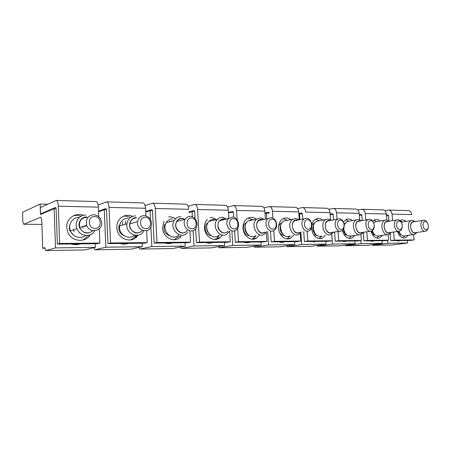 <?xml version="1.0" encoding="UTF-8"?>
<svg xmlns="http://www.w3.org/2000/svg" width="451" height="451" viewBox="0 0 451 451"><rect width="100%" height="100%" fill="white"/><g stroke="black" fill="none" stroke-linecap="round" stroke-linejoin="round"><path stroke-width="0.68" d="M83.035 228.324L82.584 226.543M40.139 204.038L22.55 212.342L22.826 221.695L23.773 224.265L40.669 217.207L41.768 219.958L42.687 248.242L44.717 247.65L45.855 250.587L55.507 247.903L54.148 208.644L40.477 214.507L40.139 204.038L47.665 204.23M72.583 243.968L79.726 243.89M89.084 236.245L89.631 234.994M69.911 224.891C69.155 226.791 69.127 228.736 69.82 230.726L73.479 235.095M84.658 226.96L84.393 225.951M81.056 216.26C78.53 215.29 75.982 215.127 73.406 215.764M81.964 240.287C84.405 239.289 86.327 237.677 87.725 235.433M122.571 221.948L122.711 225.043M145.239 217.286C138.615 217.111 139.162 228.663 145.791 228.629C152.37 228.696 151.807 217.326 145.239 217.286M144.258 215.555C140.639 215.764 138.429 217.782 137.623 221.604C136.033 230.557 149.304 234.526 151.31 225.855C152.038 220.032 149.687 216.598 144.258 215.555M166.216 242.982L172.192 242.914M136.45 217.895C132.887 218.109 130.705 220.088 129.905 223.831C128.541 231.092 138.389 236.121 142.257 230.264M136.439 217.607C131.388 217.427 127.932 223.668 130.407 228.634C134.144 233.849 138.181 234.43 142.516 230.376M135.48 215.882C130.745 216.176 127.892 218.82 126.911 223.82C125.231 234.046 139.714 239.791 143.79 230.749M128.073 218.154C123.405 218.453 120.592 221.046 119.616 225.94C118.218 234.283 128.783 240.733 134.359 235.123M120.321 223.313L118.788 226.904C118.517 231.047 120.208 233.945 123.862 235.591M130.44 217.512C128.14 216.3 125.75 215.894 123.27 216.3M130.097 240.039C132.419 239.109 134.24 237.542 135.554 235.326M121.499 243.45L128.022 243.382M135.537 237.829L136.811 235.354M94.535 216.525C87.235 216.339 87.708 228.471 95.02 228.437C102.27 228.51 101.768 216.576 94.535 216.525M165.568 224.158L164.835 224.35C162.828 229.722 164.356 233.505 169.424 235.698M170.85 221.435L169.976 221.356M175.512 218.803C173.359 217.297 171.053 216.666 168.589 216.897M174.261 239.752L178.19 236.876L181.139 236.234C175.58 243.782 162.704 238.151 162.574 227.834L164.001 221.289M233.471 218.6C227.941 218.453 228.589 228.995 234.114 228.961C239.605 229.023 238.945 218.634 233.471 218.6M232.344 217.016L228.713 218.543C223.211 223.662 230.968 234.932 236.409 229.807C240.89 226.385 237.857 216.801 232.344 217.016M245.051 242.148L250.119 242.097M254.725 238.9L255.103 238.404M225.01 219.411L223.408 219.124L219.817 220.629C214.366 225.663 222.022 236.69 227.405 231.656M225.438 219.31L223.397 218.87C218.865 219.705 217.145 222.839 218.25 228.285C220.793 233.116 224 234.21 227.879 231.56M226.757 219L222.292 217.286C220.466 217.281 218.876 217.957 217.529 219.316C210.583 225.895 220.426 240.022 227.405 233.652L229.317 231.267M215.871 219.71L213.78 219.338C211.97 219.338 210.403 220.003 209.067 221.34C202.183 227.806 211.891 241.64 218.808 235.383M206.789 226.605C206.468 228.758 206.908 230.743 208.103 232.558M208.103 222.569L207.105 223.358C203.204 226.881 205.887 235.343 210.995 235.67M216.221 219.626C214.321 218.126 212.252 217.416 210.025 217.495M214.879 239.458L216.908 238.28L219.428 235.259M207.257 242.548L212.754 242.491M218.025 238.844L218.673 237.936M191.354 217.974C185.316 217.81 185.913 228.837 191.957 228.804C197.955 228.866 197.335 218.008 191.354 217.974M246.528 222.631L245.699 223.115C241.122 226.058 243.811 235.76 249.138 235.574M253.101 219.896L248.078 218.075M252.34 239.171L256.168 235.71M307.627 219.705C302.948 219.575 303.653 229.277 308.326 229.238C312.977 229.294 312.267 219.727 307.627 219.705M306.409 218.245L304.408 218.78C298.827 221.712 303.636 233.883 309.093 230.698C313.941 228.561 311.669 218.013 306.409 218.245M312.334 241.437L316.687 241.392M297.277 220.206L294.802 220.697C289.26 223.589 294.001 235.529 299.425 232.389M297.852 220.088L296.775 219.93C288.426 219.789 293.088 237.316 300.056 232.276M299.148 219.829L295.585 218.47L292.936 219.186C285.787 222.986 291.927 238.393 298.962 234.396L301.409 232.04M287.011 220.392L283.758 221.052C276.655 224.801 282.715 239.921 289.7 235.98M281.058 224.485C279.361 228.155 279.97 231.391 282.884 234.199M281.914 222.811L281.108 223.172C279.727 224.029 278.876 225.421 278.56 227.36M279.513 232.423C280.753 234.475 282.349 235.478 284.288 235.45M287.411 220.308L283.172 218.634M286.983 238.889L290.269 235.879M279.97 241.781L284.666 241.73C282.726 242.525 280.702 242.548 278.622 241.792M288.77 238.827L289.001 238.528M272.088 219.175C267.009 219.039 267.691 229.142 272.765 229.108C277.805 229.164 277.117 219.203 272.088 219.175M314.623 223.053L313.761 223.352L311.844 225.286M313 233.748C314.155 234.96 315.424 235.478 316.805 235.309M319.297 220.753L315.649 219.163M319.105 238.618L321.958 235.935M370.829 220.646C366.815 220.533 367.554 229.514 371.562 229.48C375.553 229.531 374.809 220.663 370.829 220.646M373.755 222.935C372.78 220.652 371.382 219.44 369.566 219.293L368.315 219.541C363.264 221.413 366.691 233.246 371.63 231.019C373.265 230.269 374.161 228.68 374.319 226.244M370.429 240.828L373.986 240.862M359.684 221.063L358.303 221.306C353.268 223.155 356.651 234.779 361.572 232.581L370.384 231.211M360.332 220.951L359.526 220.838C352.569 220.652 356.29 236.465 362.26 232.474M361.398 220.764L358.286 219.479L356.634 219.812C350.111 222.247 354.497 237.305 360.89 234.492L363.354 232.304M348.848 221.21L347.028 221.537L344.226 224.795M343.73 228.488C344.694 234.08 347.197 236.572 351.228 235.963L359.306 234.734M344.53 224.085L344.186 224.48M343.11 229.582C343.544 231.972 344.615 233.641 346.312 234.588M344.959 223.335L344.006 223.578M343.842 234.34L346.971 235.163M348.973 221.187L345.793 219.671M348.973 238.359L351.453 235.929M342.405 241.122L346.458 241.082M340.437 220.195C336.113 220.071 336.835 229.396 341.159 229.362C345.46 229.418 344.727 220.212 340.437 220.195M372.425 234.638L375.046 235.01M376.641 221.599L373.856 220.15M376.805 238.111L378.97 235.896M372.43 232.665L372.492 231.002M425.338 221.464C421.854 221.356 422.615 229.717 426.088 229.683C429.549 229.734 428.788 221.475 425.338 221.464M427.215 222.49C426.33 221.029 425.276 220.263 424.047 220.195L423.201 220.336C418.714 221.616 421.397 232.874 425.789 231.194C426.956 230.771 427.728 229.728 428.112 228.065M90.138 234.802C85.419 243.224 71.405 241.775 67.763 232.158L66.709 227.389C66.117 218.577 75.503 211.97 83.379 215.347M86.677 225.207C89.653 234.52 103.854 230.749 101.498 221.464C100.359 217.348 97.743 215.099 93.65 214.715C87.804 215.572 85.476 219.073 86.677 225.207L79.776 227.456C78.604 221.464 80.892 218.036 86.643 217.185L87.517 217.895M413.838 221.83L412.981 221.965C408.499 223.239 411.149 234.311 415.534 232.648L425.011 231.301M414.497 221.723L413.804 221.621C407.851 221.43 411.064 235.958 416.222 232.553M415.309 221.593L412.535 220.353L411.413 220.539C405.596 222.213 409.034 236.578 414.734 234.447L417.045 232.434M402.715 221.954L401.232 222.281M398.977 231.256L399.941 233.319C401.379 235.433 403.019 236.268 404.857 235.822L413.742 234.582M398.081 231.346L398.752 232.71L401.035 234.667M399.017 234.791L401.3 234.903M402.455 221.96L400.043 220.601M402.805 237.874L404.682 235.867M396.598 240.552L400.747 240.507M399.05 221.069C395.318 220.962 396.074 229.615 399.8 229.587C403.51 229.638 402.754 221.08 399.05 221.069M85.831 226.582L85.56 225.573M137.933 235.219C132.487 244.555 116.865 239.182 116.832 227.62L116.877 225.776C117.423 217.895 125.846 212.973 132.526 216.384M222.32 235.039L220.02 237.677C214.343 242.599 204.698 236.747 204.489 228.026C204.354 224.581 205.312 221.717 207.359 219.44M259.421 235.112L256.427 238.167C251.1 241.651 243.298 235.952 243.027 228.206C242.886 224.17 244.126 221.069 246.753 218.898C249.854 216.762 253.05 216.858 256.337 219.186M293.629 235.304L290.433 238.286C285.528 240.919 278.898 235.445 278.594 228.369C278.447 224.023 279.817 220.866 282.715 218.893C285.376 217.41 288.059 217.658 290.754 219.631M325.402 235.377L322.161 238.258C316.517 239.34 312.971 236.099 311.511 228.522L311.478 227.699M311.81 224.643C312.498 222.005 313.817 220.156 315.762 219.107C318.102 218.008 320.424 218.34 322.724 220.099M343.453 222.044L346.3 219.411C348.386 218.56 350.444 218.944 352.462 220.562M354.965 235.394L351.757 238.162C347.281 239.041 344.136 236.459 342.32 230.405M372.718 221.091L374.64 219.75C376.523 219.068 378.372 219.485 380.182 220.996M382.533 235.377L379.409 238.032C375.565 238.737 372.735 236.459 370.925 231.194M399.947 220.669L401.024 220.105C402.743 219.541 404.423 219.975 406.063 221.407M408.285 235.343L405.28 237.891C401.807 238.461 399.214 236.307 397.506 231.436M98.775 216.751L98.38 207.144C98.138 203.773 97.365 201.913 96.063 201.569L95.978 201.563M55.631 207.359L56.121 208.503L57.367 244.126L59.639 243.467L58.331 206.192C58.111 202.691 57.418 200.768 56.245 200.413L40.319 207.59L40.522 213.881L55.766 207.364M57.367 244.126L97.343 243.703L99.868 243.066L99.276 228.826M40.522 213.881L41.892 213.904M59.639 243.467L99.868 243.066M98.544 211.153L105.951 208.497L106.509 209.591L107.958 243.596L144.421 243.207L147.206 242.593L146.626 230.653M107.958 243.596L110.546 242.959L147.206 242.593M145.904 215.792L145.538 208.266C145.267 205.042 144.41 203.26 142.973 202.927L142.882 202.922M110.546 242.959L109.012 207.398C108.764 204.061 107.975 202.217 106.639 201.873L98.138 204.996M145.69 211.463L151.897 209.54L152.511 210.589L154.129 243.106L187.52 242.756L190.514 242.164L189.882 230.799M154.129 243.106L156.959 242.497L155.257 208.497L188.693 209.292C188.4 206.203 187.481 204.495 185.936 204.168L185.835 204.168M155.257 208.497C154.981 205.301 154.112 203.536 152.647 203.204L145.104 205.577M156.959 242.497L190.514 242.164M195.638 228.618L196.427 242.661L227.124 242.339L230.275 241.764L229.627 231.2M196.427 242.661L199.455 242.074L230.275 241.764M228.843 218.414L228.341 210.234C228.031 207.268 227.056 205.628 225.421 205.312L225.32 205.312M199.455 242.074L197.611 209.506C197.312 206.445 196.382 204.748 194.809 204.427L188.073 206.287M195.08 218.707L194.674 211.502L194.195 210.499M234.61 230.794L235.321 242.249L263.632 241.95L266.919 241.403L266.315 232.457M228.477 212.444L232.868 211.361L233.46 212.342L233.765 217.241M188.839 211.919L194.015 210.493M265.425 219.13L264.889 211.107C264.562 208.255 263.547 206.676 261.845 206.366L261.738 206.366M237.136 219.812L236.549 210.431C236.234 207.494 235.253 205.865 233.601 205.549L227.535 207.048M235.321 242.249L238.506 241.685L237.666 228.279M238.506 241.685L266.919 241.403M270.476 231.075L271.209 241.871L297.401 241.595L300.789 241.065L300.242 233.5M271.209 241.871L274.518 241.324L300.789 241.065M299.255 219.812L298.686 211.908C298.348 209.168 297.305 207.646 295.546 207.342L295.433 207.342M274.518 241.324L273.785 230.585M272.94 218.166L272.466 211.288C272.145 208.458 271.119 206.891 269.405 206.586L263.92 207.815M269.258 213.114L268.734 212.19M303.703 231.639L304.419 241.522L328.728 241.268L332.195 240.749L331.688 234.131M298.804 213.543L301.775 212.928L302.407 213.836L302.79 219.101M265.013 212.99L268.537 212.184M330.577 219.71L330.031 212.652C329.687 210.008 328.616 208.542 326.817 208.249L326.704 208.244M330.031 212.652L305.71 212.077C305.372 209.354 304.318 207.843 302.553 207.545L297.564 208.576M304.419 241.522L307.83 240.992L307.103 231.109M307.83 240.992L332.195 240.749M334.541 232.034L335.251 241.2L357.868 240.958L361.398 240.462L360.907 234.481M335.251 241.2L338.735 240.687L361.398 240.462M359.706 219.75L359.182 213.346C358.833 210.797 357.744 209.377 355.912 209.089L355.794 209.089M338.735 240.687L338.013 231.464M337.06 219.254L336.559 212.81C336.215 210.183 335.138 208.728 333.328 208.435L328.773 209.303M333.599 219.896L333.182 214.501L332.624 213.639M363.252 232.468L363.946 240.896L385.041 240.671L388.615 240.186L388.136 234.621M359.289 214.614L361.172 214.276L361.832 215.121L362.283 220.607M330.143 214.084L332.421 213.633M386.879 219.975L386.366 213.994C386.011 211.525 384.906 210.155 383.051 209.878L382.933 209.873M365.8 219.987L365.265 213.492C364.91 210.961 363.816 209.552 361.978 209.27L357.806 210.008M363.946 240.896L367.48 240.4L366.77 231.775M367.48 240.4L388.615 240.186M390.115 233.646L390.718 240.614L410.444 240.406L414.041 239.938L413.567 234.61M390.718 240.614L394.298 240.129L414.041 239.938M394.298 240.129L393.593 232.011M392.607 220.635L392.043 214.129C391.688 211.682 390.583 210.318 388.723 210.042L384.878 210.679M389.027 220.973L388.57 215.696L388.001 214.89M42.687 248.242L44.937 248.208M73.581 229.745L74.065 231.842M392.043 214.129L411.774 214.597C411.413 212.212 410.297 210.882 408.426 210.611L408.307 210.606M386.462 215.121L387.787 214.89M75.182 243.94L74.308 244.605M89.332 235.089L88.548 236.831M80.278 243.884C77.268 244.876 74.195 244.904 71.061 243.985M121.731 243.506L121.353 243.822M136.478 235.366L135.007 238.218M128.428 243.377C125.688 244.318 122.881 244.352 120.017 243.467M172.474 242.914C169.971 243.816 167.406 243.839 164.767 242.993M218.239 238.021L217.529 239.03M212.928 242.486C210.634 243.348 208.272 243.377 205.842 242.565M254.635 238.483L254.24 239.024M250.209 242.097C248.095 242.92 245.913 242.942 243.67 242.164M288.51 238.607L288.296 238.889M316.472 241.46L311.01 241.454M346.052 241.206L341.114 241.138M334.631 233.161L334.343 232.068M373.665 240.952L369.166 240.84M363.393 234.131L362.982 232.863M399.485 240.71L395.364 240.563M390.216 234.824L389.85 233.872M93.909 247.717L94.873 249.792L105.867 247.204L104.277 209.721L98.572 211.756M45.855 250.587L84.692 249.955L95.42 247.345L95.268 243.726M135.266 235.8L135.356 237.671M138.891 247.419L139.771 249.065L151.846 246.562L150.882 227.016M150.51 219.49L150.076 210.702L145.718 212.043M94.873 249.792L130.429 249.217L142.291 246.697L142.127 243.236M180.242 247.047L181.048 248.394L193.992 245.975L193.129 230.551M192.357 216.734L192.075 211.604L188.868 212.483M139.771 249.065L172.451 248.535L185.22 246.099L185.04 242.779M218.385 246.646L219.124 247.779L232.767 245.434L231.865 230.816M233.471 212.494L230.732 212.432L228.51 212.985M181.048 248.394L211.186 247.903L224.688 245.547L224.497 242.367M253.676 246.24L254.364 247.204L268.559 244.938L267.663 231.605M266.806 218.831L266.428 213.199L265.047 213.515M219.124 247.779L247.001 247.323L261.09 245.04L260.892 241.984M286.424 245.84L287.061 246.674L301.702 244.476L300.862 232.834M299.909 219.682L299.492 213.909L298.838 214.05M254.364 247.204L280.223 246.787L294.779 244.572L294.571 241.629M316.901 245.451L317.493 246.184L332.477 244.047L331.71 234.114M330.6 219.727L330.177 214.575M287.061 246.674L311.122 246.285L326.039 244.132L325.825 241.296M345.325 245.079L345.878 245.722L361.127 243.647L360.873 240.535M317.493 246.184L339.93 245.818L355.129 243.732L354.909 240.992M371.906 244.718L372.425 245.293L387.871 243.275L387.618 240.321M345.878 245.722L366.855 245.383L382.268 243.348L382.042 240.704M372.425 245.293L392.077 244.972L407.636 242.999L407.411 240.439M54.148 208.644L56.133 208.683M55.507 247.903L95.42 247.345M104.277 209.721L106.515 209.766M386.518 215.781L388.582 215.826M105.867 247.204L142.291 246.697M387.871 243.275L407.636 242.999M23.773 224.265L41.909 224.401M359.334 215.195L361.843 215.251M361.127 243.647L382.268 243.348M151.846 246.562L185.22 246.099M150.076 210.702L152.517 210.752M193.992 245.975L224.688 245.547M192.075 211.604L194.68 211.66M232.767 245.434L261.09 245.04M268.559 244.938L294.779 244.572M266.428 213.199L269.27 213.261M301.702 244.476L326.039 244.132M299.492 213.909L302.418 213.977M332.477 244.047L355.129 243.732M330.205 214.569L333.193 214.637M344.88 233.477L344.998 232.84M371.974 230.861L372.069 232.028M79.776 227.456C81.535 232.925 89.067 234.7 92.545 230.574M86.631 216.892C81.18 216.705 77.301 223.025 79.776 228.217C83.565 233.725 87.934 234.531 92.883 230.641M85.775 215.082C79.19 214.732 74.189 222.258 76.895 228.674C79.607 236.589 91.119 237.812 94.693 230.771M79.139 217.478C72.662 217.151 67.74 224.519 70.39 230.782C72.594 237.012 80.887 239.481 85.605 235.461M190.288 216.317C188.129 216.345 186.443 217.337 185.226 219.293C180.772 226.272 191.123 235.36 195.666 228.578C199.167 224.299 195.604 216.147 190.288 216.317M184.825 219.395L181.854 218.538C179.718 218.572 178.055 219.547 176.848 221.464C172.44 228.307 182.644 237.181 187.142 230.534M185.164 219.31L181.838 218.267C177.215 218.098 174.12 224.074 176.431 228.82C179.904 233.798 183.602 234.34 187.52 230.444M180.8 216.615C177.965 216.655 175.76 217.968 174.193 220.55C168.674 229.441 181.719 240.727 187.588 232.338M172.778 218.774C169.976 218.82 167.8 220.111 166.25 222.642C160.99 230.974 172.834 242.007 178.991 234.7M172.237 221.069L171.363 220.99M207.161 230.314L207.184 230.782M245.417 225.134C244.307 228.33 244.882 231.183 247.148 233.697M252.661 219.992L251.528 219.862L248.061 221.001C240.857 225.855 248.377 240.716 255.508 235.828M264.331 219.366L260.424 217.901L256.929 219.056C249.662 223.984 257.29 239.143 264.478 234.182L266.761 231.775M262.978 219.66L261.574 219.423C252.256 219.349 257.82 238.043 265.323 232.045M262.465 219.767L258.959 220.522C253.304 224.282 259.212 236.059 264.76 232.152M270.91 217.653L268.255 218.521C262.555 222.337 268.542 234.357 274.135 230.388C278.955 227.699 276.362 217.427 270.91 217.653M313.997 224.186C311.883 228.088 312.492 231.51 315.824 234.458M319.015 220.81L316.625 221.261C309.798 224.232 314.843 239.272 321.546 235.997M331.423 220.308L328.114 218.994L326.045 219.468C319.178 222.478 324.292 237.79 331.034 234.475L333.52 232.203M330.233 220.528L329.331 220.398C321.743 220.229 325.847 236.826 332.291 232.4M329.613 220.646L327.792 220.984C322.488 223.268 326.434 235.112 331.626 232.513L339.879 231.154M339.197 218.786L337.636 219.147C332.297 221.458 336.299 233.522 341.514 230.889C346.244 229.159 344.209 218.56 339.197 218.786M371.652 231.013C372.289 232.823 373.287 234.041 374.64 234.65M376.686 221.593L375.271 221.836L373.738 222.901M372.379 230.608C373.772 234.695 375.959 236.459 378.941 235.896L387.488 234.655M389.292 221.193L386.355 219.93L385.007 220.178C378.84 222.18 382.685 236.91 388.728 234.475L391.124 232.378M388.356 221.351L387.618 221.244C381.196 221.052 384.63 236.183 390.171 232.519M387.697 221.458L386.62 221.638C381.867 223.16 384.827 234.52 389.478 232.626L398.684 231.262M401.379 222.546C400.432 220.781 399.231 219.857 397.776 219.761L396.756 219.941C391.987 221.48 394.991 233.037 399.654 231.115C401.007 230.579 401.847 229.328 402.174 227.36M344.237 231.126L344.372 232.834M314.584 232.784L314.635 233.471M169.514 221.373L169.537 221.779M125.423 220.86L125.575 224.209M58.331 206.192L98.38 207.144M109.012 207.398L145.538 208.266M197.611 209.506L228.341 210.234M236.549 210.431L264.889 211.107M272.466 211.288L298.686 211.908M336.559 212.81L359.182 213.346M365.265 213.492L386.366 213.994M137.623 221.604L129.905 223.831M126.911 223.82L119.616 225.94M119.554 226.684L118.788 226.904M228.713 218.543L219.817 220.629M217.529 219.316L209.067 221.34M207.736 223.211L207.105 223.358M304.408 218.78L294.802 220.697M292.936 219.186L283.758 221.052M281.762 223.042L281.108 223.172M368.315 219.541L358.303 221.306M356.634 219.812L347.028 221.537M344.902 223.42L344.017 223.578M423.201 220.336L412.981 221.965M411.413 220.539L401.582 222.134M398.752 232.71L399.941 233.319M70.311 230.568L69.82 230.726M216.908 238.28L220.02 237.677M253.18 238.748L256.427 238.167M287.078 238.844L290.433 238.286M319.533 238.669L322.161 238.258M349.756 238.455L351.757 238.162M377.837 238.258L379.409 238.032M404.023 238.066L405.28 237.891M96.063 201.569L56.245 200.413M185.936 204.168L152.647 203.204M261.845 206.366L233.601 205.549M326.817 208.249L302.553 207.545M383.051 209.878L361.978 209.27M206.541 242.779L207.477 242.604M245.321 242.599L246.387 242.418M280.697 242.294L281.914 242.102M313.259 241.967L314.674 241.753M343.403 241.646L345.804 241.296M371.421 241.336L373.31 241.076M397.557 241.048L399.073 240.845M408.426 210.611L388.723 210.042M76.895 228.674L70.39 230.782M185.226 219.293L176.848 221.464M174.193 220.55L166.25 222.642M246.302 222.986L245.699 223.115M256.929 219.056L248.061 221.001M268.255 218.521L258.959 220.522M314.522 223.206L313.761 223.352M326.045 219.468L316.625 221.261M337.636 219.147L327.792 220.984M385.007 220.178L375.271 221.836M396.756 219.941L386.62 221.638M225.421 205.312L194.809 204.427M295.546 207.342L269.405 206.586M355.912 209.089L333.328 208.435M142.973 202.927L106.639 201.873"/></g></svg>
